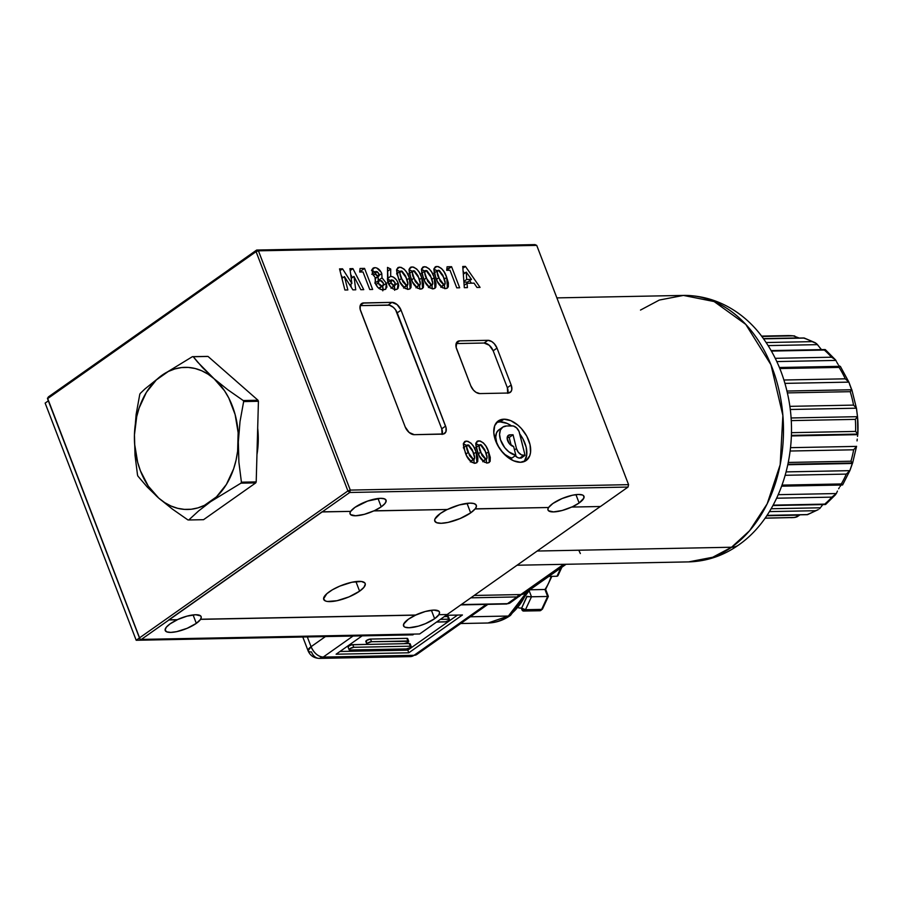<?xml version="1.0" encoding="UTF-8"?>
<svg xmlns="http://www.w3.org/2000/svg" width="903" height="903" viewBox="0 0 903 903"><rect width="100%" height="100%" fill="white"/><g stroke="black" fill="none" stroke-linecap="round" stroke-linejoin="round"><path stroke-width="1.35" d="M447.391 509.382L440.382 513.457L434.953 519.033L434.659 520.534L436.454 522.634L441.161 523.288L448.046 522.408L460.135 518.536L470.666 512.87L475.147 508.84L548.618 507.509A19.245 5.824 -21 0 1 552.884 503.49A19.245 5.824 -21 0 1 571.734 495.386A19.245 5.824 -21 0 1 583.981 496.334A19.245 5.824 -21 0 1 579.139 502.971A19.245 5.824 -21 0 1 571.915 507.057L600.461 506.504L628.036 487.056L349.743 492.485L628.036 487.056L628.578 484.663L350.285 490.092L349.743 492.485L350.285 490.092L347.915 490.927L350.285 490.092L258.427 250.82L256.068 251.644L258.427 250.82L256.678 250.041L256.068 251.644L347.915 490.927L349.743 492.485L322.157 511.933L350.703 511.38L354.969 507.351A19.245 5.824 -21 0 1 373.819 499.257A19.245 5.824 -21 0 1 386.066 500.194A19.245 5.824 -21 0 1 381.224 506.843L378.018 498.501L381.224 506.843L374 510.917L447.425 509.484A22.214 6.716 -21 0 1 476.299 505.308A22.214 6.716 -21 0 1 475.192 508.942L475.147 508.84A22.214 6.716 -21 0 1 470.666 512.87L467.02 503.355L470.666 512.87A22.214 6.716 -21 0 1 448.926 522.216A22.214 6.716 -21 0 1 434.783 521.121A22.214 6.716 -21 0 1 440.382 513.457A22.214 6.716 -21 0 1 447.166 509.495M359.597 591.183L355.906 581.566L359.597 591.183A22.214 6.716 -21 0 1 337.846 600.529A22.214 6.716 -21 0 1 323.714 599.445A22.214 6.716 -21 0 1 329.302 591.781A22.214 6.716 -21 0 1 351.041 582.435A22.214 6.716 -21 0 1 365.184 583.519A22.214 6.716 -21 0 1 359.597 591.183L363.932 587.334L365.309 584.117L364.801 582.898L361.493 581.487L351.922 582.243L339.833 586.103L332.394 589.794L326.784 593.745L323.579 598.858L325.385 600.958L327.405 601.477L336.977 600.721L349.066 596.86L359.597 591.183M350.669 511.267L349.969 513.175L350.601 514.631L355.601 515.771L364.225 514.36L373.955 510.816L447.425 509.484L459.288 504.958L469.932 503.14L473.657 503.479L475.881 504.63L476.4 506.504L475.192 508.942L548.618 507.509L552.884 503.49L562.016 498.569L572.491 495.216L578.462 494.46L582.537 495.025L583.654 495.792L583.846 498.14L579.139 502.971L575.945 494.641L579.139 502.971L571.915 507.057L600.461 506.504L628.036 487.056L628.578 484.663L350.285 490.092L258.427 250.82L536.721 245.379L534.971 244.611L256.678 250.041L534.971 244.611M536.721 245.379L628.578 484.663L536.721 245.379L258.427 250.82L256.678 250.041L229.091 269.489L256.678 250.041L256.068 251.644L47.701 398.573L139.559 637.845L347.915 490.927L256.068 251.644L47.701 398.573L139.886 639.031L141.376 639.403L139.886 639.031L139.559 637.845L347.915 490.927L349.743 492.485L141.376 639.403L419.669 633.974L447.245 614.525L438.903 614.695L434.636 618.713L425.505 623.634L418.45 626.129L409.059 627.743L404.984 627.179L403.867 626.411L403.675 624.063L408.382 619.221L415.606 615.146L200.59 619.345L196.323 623.363L187.203 628.285L176.728 631.637L170.757 632.405L166.671 631.829L165.114 630.012L166.31 627.224L170.069 623.883A19.245 5.824 -21 0 1 177.304 619.797L177.259 619.695A19.245 5.824 -21 0 1 201.132 616.614A19.245 5.824 -21 0 1 200.556 619.244L200.59 619.345A19.245 5.824 -21 0 1 196.323 623.363L193.084 614.92L196.323 623.363A19.245 5.824 -21 0 1 177.485 631.468A19.245 5.824 -21 0 1 165.226 630.52A19.245 5.824 -21 0 1 170.069 623.883L177.304 619.797L168.951 619.966L141.376 639.403L419.669 633.974L447.245 614.525L438.903 614.695A19.245 5.824 -21 0 1 434.636 618.713L431.397 610.27L434.636 618.713A19.245 5.824 -21 0 1 415.786 626.817A19.245 5.824 -21 0 1 403.539 625.869A19.245 5.824 -21 0 1 408.382 619.221A19.245 5.824 -21 0 1 415.606 615.146L415.572 615.045A19.245 5.824 -21 0 1 439.434 611.963A19.245 5.824 -21 0 1 438.858 614.582L439.558 612.674L438.926 611.229L433.914 610.089L425.302 611.489L415.606 615.146L200.59 619.345L415.572 615.045L200.556 619.244L201.256 617.336L200.613 615.88L195.612 614.74L186.989 616.151L177.259 619.695L168.827 619.853L322.044 511.832L350.703 511.38A19.245 5.824 -21 0 1 354.969 507.351L367.611 501.075L380.547 498.321L384.622 498.885L386.179 500.714L384.983 503.502L381.224 506.843A19.245 5.824 -21 0 1 374 510.917L373.955 510.816A19.245 5.824 -21 0 1 350.082 513.886A19.245 5.824 -21 0 1 350.601 511.38M497.056 422.367L500.115 421.893A24.212 14.809 54.8 0 1 511.504 425.877L507.068 423.405L500.115 421.893L503.953 419.195A24.212 14.809 -125.2 0 1 526.799 436.228A24.212 14.809 -125.2 0 1 526.167 460.53A24.212 14.809 -125.2 0 1 520.489 462.28A24.212 14.809 -125.2 0 1 497.632 445.247A24.212 14.809 -125.2 0 1 498.264 420.945A24.212 14.809 -125.2 0 1 503.953 419.195L500.115 421.893A24.212 14.809 54.8 0 0 496.526 422.548M487.146 457.742L483.071 461.241L485.927 459.221L480.61 452.222L478.33 453.837L480.61 452.222C478.725 448.554 478.635 446.014 480.328 444.626L485.69 451.884L487.044 456.342L486.819 458.803L485.487 459.175L482.021 455.473L479.008 446.398L479.549 444.874L481.243 444.852L484.776 449.66L487.146 457.742M482.755 461.726L485.927 459.221M475.746 447.561L480.328 444.626M486.57 463.07L486.265 459.175M479.628 445.653L475.712 443.587M488.591 451.827C486.74 445.687 483.477 442.03 478.804 440.845L476.005 442.82L478.804 440.845L477.044 441.353L475.791 443.791L477.698 452.234C479.538 458.318 482.766 461.907 487.394 463.002L489.313 462.46L488.591 451.827L486.265 453.464L488.591 451.827L486.006 446.263L483.455 442.955L480.306 441.036L477.653 441.036L475.791 443.791L476.265 447.899L479.279 455.925L484.335 462.167L488.083 462.946L490.148 461.354L490.284 457.392L488.591 451.827M475.825 443.599L479.109 445.19M486.277 459.243L486.582 462.968M466.659 279.467L466.264 272.096L463.318 274.173L466.264 272.096L471.501 279.377L467.664 282.075L471.501 279.377L466.659 279.467L466.264 272.096L471.501 279.377L466.659 279.467L463.86 281.443L466.659 279.467M463.905 282.142L467.664 282.075L463.905 282.142M471.422 283.192L469.662 280.664L471.422 283.192M464.537 273.316L463.104 271.261L464.537 273.316M465.44 266.419L462.754 266.475L464.323 287.685L467.415 287.617L467.009 283.271L474.052 283.136L476.965 287.436L480.057 287.38L465.44 266.419L462.878 268.225L465.44 266.419L462.754 266.475L464.323 287.685L467.415 287.617L467.009 283.271L464.142 285.292L467.009 283.271L474.052 283.136L476.965 287.436L480.057 287.38L465.44 266.419M445.258 283.328L441.183 286.827L444.039 284.806L438.723 277.808L436.442 279.422L438.723 277.808C436.838 274.14 436.747 271.611 438.44 270.211L443.813 277.469L445.156 281.939L444.931 284.4L443.61 284.761L440.133 281.059L437.12 271.984L437.662 270.46L439.355 270.437L442.888 275.257L445.258 283.328M440.867 287.323L444.039 284.806M433.858 273.146L438.44 270.211M444.682 288.667L444.378 284.761M437.741 271.239L433.824 269.173M446.703 277.413C444.852 271.272 441.59 267.615 436.917 266.43L434.117 268.405L436.917 266.43L435.156 266.938L433.903 269.376L435.81 277.831C437.65 283.903 440.878 287.493 445.506 288.599L447.425 288.046L446.703 277.413L444.378 279.05L446.703 277.413L444.118 271.848L441.567 268.541L438.418 266.622L435.765 266.622L433.903 269.376L434.377 273.485L437.402 281.522L442.447 287.752L446.206 288.531L448.26 286.94L448.396 282.978L446.703 277.413M433.937 269.184L437.221 270.776M444.389 284.84L444.694 288.554M420.403 283.813L416.328 287.312L419.184 285.292L413.867 278.293L411.587 279.907L413.867 278.293C411.982 274.625 411.892 272.096 413.585 270.697L418.947 277.955L420.301 282.425L420.076 284.885L418.744 285.246L415.278 281.544L412.265 272.469L412.806 270.945L414.5 270.923L418.033 275.742L420.403 283.813M416.012 287.809L419.184 285.292M409.003 273.632L413.585 270.697M419.827 289.152L419.523 285.246M412.885 271.724L408.969 269.658M421.848 277.898C419.997 271.758 416.734 268.101 412.061 266.916L409.262 268.891L412.061 266.916L410.301 267.423L409.048 269.862L410.944 278.316C412.795 284.389 416.023 287.978 420.651 289.084L422.57 288.531L421.848 277.898L419.523 279.535L421.848 277.898L419.263 272.334L416.712 269.026L413.563 267.107L410.91 267.107L409.048 269.862L409.522 273.97L412.536 282.007L417.592 288.238L421.34 289.016L423.405 287.425L423.541 283.463L421.848 277.898M409.082 269.67L412.366 271.261M419.534 285.325L419.839 289.039M394.171 285.788L390.976 282.831L388.764 284.4L390.976 282.831L391.879 279.84L395.119 282.752L395.345 284.84L394.171 285.788L392.32 284.874L390.796 282.278L391.146 280.088L393.29 280.314L395.119 282.752L394.171 285.788L391.428 287.718L394.859 285.574L391.033 288.283M387.387 282.729L391.879 279.84M394.622 290.258L394.272 285.608M390.581 280.506L387.342 279.038M390.717 269.049L387.5 267.401L388.155 283.068C389.972 287.064 392.489 289.231 395.683 289.57L397.388 289.062L398.11 282.91C396.361 278.892 393.877 276.69 390.672 276.318L390.717 269.049L387.466 271.329L390.717 269.049L387.5 267.401L387.624 281.183L390.401 286.691L392.907 288.791L396.157 289.524L398.031 288.407L398.708 285.416L398.11 282.91L395.345 284.851L398.11 282.91L396.394 279.806L393.336 277.063L390.672 276.318L387.443 278.598L390.672 276.318L390.717 269.049M387.443 279.05L390.559 280.494M394.385 285.912L394.825 289.502M364.564 268.394L360.083 268.473L359.699 272.029L363.017 271.961L369.756 289.524L372.657 289.468L364.564 268.394L360.737 271.092L364.564 268.394L360.083 268.473L359.699 272.029L363.017 271.961L369.756 289.524L372.657 289.468L364.564 268.394M359.8 271.114L361.087 271.995M351.211 287.199L350.815 284.208L351.211 287.199M352.328 277.593L350.703 274.433L352.328 277.593M342.734 277.819L341.199 275.404L342.734 277.819M342.553 268.823L339.539 268.88L344.901 290.01L347.847 289.953L344.449 276.611L352.904 289.863L355.737 289.807L353.987 276.42L360.816 289.705L363.751 289.649L352.926 268.62L349.946 268.676L351.877 283.452L342.553 268.823L339.979 270.629L342.553 268.823L339.539 268.88L344.901 290.01L347.847 289.953L344.449 276.611L341.955 278.372L344.449 276.611L352.904 289.863L355.737 289.807L353.987 276.42L351.222 278.372L353.987 276.42L360.816 289.705L363.751 289.649L352.926 268.62L350.195 270.55L352.926 268.62L349.946 268.676L351.877 283.452L349.766 284.942L351.877 283.452L342.553 268.823M378.143 276.295L375.434 273.857L373.278 275.37L375.434 273.857L376.224 271.431L378.944 273.756L379.012 275.855L377.375 276.126L375.908 274.783L375.603 271.611L377.398 271.769L378.944 273.756L378.143 276.295L375.253 278.338L378.775 276.115L374.937 278.813M371.788 274.309L376.224 271.431M381.89 286.025L378.131 283.068L375.885 284.659L378.131 283.068L379.644 280.077L383.346 283.057L383.403 285.269L381.642 286.025L379.271 284.829L377.905 282.142L378.763 280.28L381.721 280.867L383.346 283.057L383.007 285.72L378.729 288.249L381.89 286.025M374.779 283.068L379.644 280.077M379.046 288.497L383.007 285.72M378.549 280.788L377.939 276.228L378.278 280.596M371.867 270.403L375.038 272.017L371.483 270.358M382.782 290.822L383.12 288.576M382.94 287.323L382.511 285.958M386.349 283.26L382.037 277.853L378.21 280.551L382.037 277.853L381.777 273.519C380.095 269.805 377.793 267.852 374.847 267.649L373.018 268.168L372.431 273.643L375.445 277.977L375.366 283.474C377.341 287.786 380.005 289.897 383.369 289.807L385.762 289.174L386.349 283.26L383.335 285.371L386.349 283.26L382.037 277.853L381.777 273.519L379.192 275.336L381.777 273.519L381.235 272.345L376.777 267.999L374.847 267.649L372.002 269.647L373.966 267.751L372.115 269.32L372.431 273.643L375.445 277.977L375.095 282.673L377.747 287.335L381.168 289.558L385.288 289.434L386.902 287.098L386.349 283.26M382.545 286.048L383.064 289.807M407.964 284.05L403.901 287.549L406.756 285.54L401.44 278.542L399.16 280.144L401.44 278.542C399.555 274.873 399.465 272.334 401.158 270.945L406.519 278.203L407.874 282.662L407.637 285.122L406.316 285.495L402.851 281.792L399.882 273.327L400.379 271.193L402.072 271.171L405.605 275.979L407.964 284.05M403.585 288.046L406.756 285.54M396.575 273.869L401.158 270.945M407.4 289.389L407.095 285.495M400.458 271.972L396.541 269.895M409.42 278.147C407.569 272.006 404.307 268.349 399.634 267.164L396.835 269.128L399.634 267.164L397.873 267.66L396.62 270.11L398.516 278.553C400.368 284.637 403.596 288.226 408.224 289.321L410.143 288.779L409.42 278.147L407.095 279.783L409.42 278.147L406.835 272.571L404.284 269.263L401.135 267.356L398.483 267.356L396.62 270.11L397.094 274.219L400.108 282.244L405.165 288.486L408.912 289.265L410.978 287.673L411.113 283.7L409.42 278.147M396.643 269.918L399.939 271.51M407.106 285.562L407.411 289.276M432.83 283.565L428.756 287.064L431.611 285.055L426.295 278.056L424.015 279.659L426.295 278.056C424.41 274.388 424.32 271.848 426.013 270.46L431.374 277.718L432.729 282.176L432.503 284.637L431.171 285.009L427.706 281.307L424.737 272.841L425.234 270.708L426.927 270.686L430.46 275.494L432.83 283.565M428.44 287.56L431.611 285.055M421.43 273.383L426.013 270.46M432.255 288.904L431.95 285.009M425.313 271.487L421.396 269.41M434.275 277.661C432.424 271.521 429.162 267.864 424.489 266.678L421.69 268.642L424.489 266.678L422.728 267.175L421.475 269.625L423.383 278.068C425.223 284.152 428.451 287.741 433.079 288.836L434.998 288.294L434.275 277.661L431.95 279.298L434.275 277.661L431.69 272.085L429.139 268.778L425.99 266.87L423.338 266.87L421.475 269.625L421.949 273.733L424.963 281.759L430.02 288.001L433.767 288.779L435.833 287.188L435.968 283.215L434.275 277.661M421.509 269.433L424.794 271.024M431.961 285.077L432.266 288.791M446.793 269.41L451.568 266.69L447.087 266.78L446.703 270.324L450.01 270.257L456.76 287.831L459.661 287.775L451.568 266.69L447.73 269.387L448.08 270.302M442.109 434.433L441.736 428.812L395.604 309.842L393.302 307.302L389.374 305.203L360.195 305.62L388.132 305.067L391.958 302.37L388.132 305.067A8.883 5.429 54.8 0 1 397.218 312.856L401.056 310.158L397.218 312.856L441.736 428.812L445.563 426.103L441.736 428.812A8.883 5.429 54.8 0 1 442.199 434.14M414.263 434.682A8.883 5.429 -125.2 0 1 405.176 426.893L360.658 310.948A8.883 5.429 -125.2 0 1 361.606 303.566A8.883 5.429 -125.2 0 1 363.683 302.923L360.297 305.316L363.683 302.923L391.958 302.37A8.883 5.429 -125.2 0 1 401.056 310.158L445.563 426.103A8.883 5.429 -125.2 0 1 444.626 433.485A8.883 5.429 -125.2 0 1 442.538 434.129L414.263 434.682L443.666 433.959L445.935 431.736L446.037 427.65L401.056 310.158L397.128 304.604L391.958 302.37L362.566 303.092L360.286 305.327L360.184 309.402L405.176 426.893L409.093 432.447L414.263 434.682M507.813 393.031A8.883 5.429 54.8 0 0 507.339 387.703L511.166 385.005L507.339 387.703L493.173 350.804L497.011 348.106L493.173 350.804A8.883 5.429 54.8 0 0 484.087 343.027L487.913 340.318A8.883 5.429 -125.2 0 1 497.011 348.106L511.166 385.005A8.883 5.429 -125.2 0 1 510.229 392.376A8.883 5.429 -125.2 0 1 508.152 393.031L479.877 393.584A8.883 5.429 -125.2 0 1 470.779 385.795L456.613 348.897A8.883 5.429 -125.2 0 1 457.561 341.515A8.883 5.429 -125.2 0 1 459.638 340.871L487.913 340.318L484.087 343.027L456.15 343.569L484.087 343.027L489.257 345.251L493.173 350.804L507.339 387.703L507.712 393.324M459.638 340.871L456.252 343.264L459.638 340.871L456.783 342.271L456.139 347.35L470.779 385.795L473.488 390.164L475.994 392.308L479.877 393.584L508.152 393.031L510.996 391.631L511.832 389.419L511.166 385.005L497.011 348.106L494.302 343.738L491.796 341.594L487.913 340.318L459.638 340.871M474.707 457.979L470.644 461.478L473.499 459.469L468.183 452.471L465.903 454.074L468.183 452.471C466.298 448.791 466.208 446.263 467.901 444.874L473.262 452.121L474.617 456.591L474.38 459.051L473.059 459.424L469.594 455.71L466.58 446.635L467.122 445.123L468.815 445.089L472.348 449.908L474.707 457.979M470.328 461.975L473.499 459.469M463.318 447.798L467.901 444.874M474.143 463.318L473.838 459.413M467.201 445.89L463.284 443.824M476.163 452.064C474.312 445.935 471.05 442.267 466.377 441.082L463.578 443.057L466.377 441.082L464.616 441.59L463.363 444.039L465.259 452.482C467.111 458.566 470.339 462.155 474.967 463.25L476.886 462.697L476.163 452.064L473.838 453.712L476.163 452.064L473.578 446.5L471.027 443.192L467.878 441.285L465.226 441.274L463.363 444.039L463.837 448.136L466.851 456.173L471.908 462.404L475.655 463.183L477.721 461.591L477.856 457.629L476.163 452.064M463.386 443.847L466.682 445.427M473.849 459.492L474.154 463.205M501.278 450.834A16.581 10.136 54.8 0 0 512.001 458.013L515.839 455.304A16.581 10.136 -125.2 0 1 501.594 442.56A16.581 10.136 -125.2 0 1 502.666 427.187A16.581 10.136 -125.2 0 1 506.549 425.979L512.34 425.866A6.637 4.052 -125.2 0 1 519.462 432.706L525.072 455.349L521.245 458.058L525.072 455.349L523.582 455.383L519.744 458.081L521.245 458.058L519.744 458.081L523.582 455.383A6.637 4.052 -125.2 0 1 516.46 448.543L514.496 449.931L516.46 448.543L513.051 434.772L509.213 437.47L511.188 445.416L509.213 437.47L513.051 434.772L509.958 434.828L507.418 436.623L509.958 434.828L508.468 435.269L507.159 438.203L509.213 443.486L513.66 446.567A6.637 4.052 -125.2 0 1 507.971 441.465A6.637 4.052 -125.2 0 1 508.4 435.314A6.637 4.052 -125.2 0 1 509.958 434.828L513.051 434.772L516.46 448.543L518.345 452.279L521.449 454.864L525.072 455.349L519.033 431.42L516.618 427.909L513.378 425.99L506.549 425.979L502.836 427.063L500.397 430.009L499.573 434.411L500.454 439.671L504.687 447.606L508.886 451.872L515.839 455.304L512.001 458.013L509.71 457.324L505.059 454.57L500.86 450.304M502.666 427.187L498.828 429.884A16.581 10.136 54.8 0 0 499.032 447.651M515.195 455.767A6.637 4.052 54.8 0 0 519.744 458.081L517.622 457.573L514.518 454.988M507.204 437.515L509.213 437.47L507.204 437.515M513.66 446.567L515.839 455.304L513.66 446.567M524.44 461.173L526.709 455.135L526.201 447.324L522.972 438.914L519.756 433.903A24.212 14.809 54.8 0 1 524.079 461.625M499.111 447.775L496.627 442.368L495.736 437.108L496.571 432.706L499.009 429.76M75.852 377.623L229.057 269.602L48.31 396.97L47.701 398.573L48.31 396.97L75.999 377.522M548.584 507.407L547.884 509.315L548.516 510.759L553.528 511.899L562.14 510.5L571.87 506.955A19.245 5.824 -21 0 1 547.997 510.026A19.245 5.824 -21 0 1 548.516 507.509M600.337 506.504L447.29 614.424L600.337 506.504M503.953 419.195L498.253 420.956L494.697 425.731L493.794 432.785L495.702 441.059L497.632 445.258L503.084 452.979L506.391 456.196L513.536 460.767L520.489 462.28L526.178 460.519L529.745 455.744L530.546 452.437L530.027 444.626L526.799 436.217L521.358 428.496L518.051 425.268L510.895 420.708L503.953 419.195M446.703 270.324L450.01 270.257L456.76 287.831L459.661 287.775L451.568 266.69L447.087 266.78M47.43 398.178L47.769 399.352L47.43 398.178M139.886 639.031L47.769 399.352L139.886 639.031M731.543 547.241L537.183 551.033L731.543 547.241L712.715 557.253L688.628 561.892A133.26 97.445 -91.1 0 0 731.543 547.241A29.618 18.105 54.8 0 0 738.722 544.927A29.618 18.105 -125.2 0 1 731.543 547.241A133.26 97.445 -91.1 0 0 780.305 396.473A133.26 97.445 -91.1 0 0 683.424 295.416L714.104 301.546L745.765 324.391L770.97 364.789L782.878 415.482L780.181 464.684L767.166 503.84L749.592 530.727L731.543 547.241M524.959 593.26L520.783 594.558L563.641 564.33L520.783 594.558A17.767 10.859 54.8 0 0 524.948 593.26L566.057 564.285M579.116 550.932L580.347 553.55M520.783 594.558L474.177 595.461L520.783 594.558M640.498 310.068L659.325 300.056L683.424 295.416C719.24 295.179 747.526 315.824 763.532 338.806C775.101 354.958 783.138 373.402 787.642 394.148C800.408 450.766 780.914 515.827 738.496 545.085C723.303 555.774 706.688 561.373 688.628 561.892L517.035 565.233M793.229 335.848A91.056 66.585 -91.1 0 0 787.258 335.6A91.056 66.585 88.9 0 1 793.229 335.848L798.907 337.914L793.229 335.848L761.793 336.458L793.229 335.848M803.681 338.072A91.056 66.585 88.9 0 1 812.136 341.639L766.139 342.542L812.136 341.639A91.056 66.585 -91.1 0 0 803.681 338.072L763.566 338.851L804.121 337.993M824.349 350.048A91.056 66.585 88.9 0 1 831.494 357.216L775.259 358.322L831.494 357.216A91.056 66.585 -91.1 0 0 824.349 350.048L771.422 351.075L825.015 349.551L825.737 350.567M839.959 366.46L839.079 367.408A91.056 66.585 88.9 0 1 845.276 378.82L848.899 382.127L784.921 383.38L848.899 382.127L845.276 378.82L783.917 380.016L845.276 378.82A91.056 66.585 -91.1 0 0 839.079 367.408L779.831 368.559L839.079 367.408L840.23 366.313L779.402 367.498M851.676 389.927L850.208 391.676A91.056 66.585 88.9 0 1 853.549 405.108L856.416 408.19L790.215 409.488L856.416 408.19L853.549 405.108L789.809 406.35L853.549 405.108A91.056 66.585 -91.1 0 0 850.208 391.676L787.371 392.895L850.208 391.676L851.8 389.735L786.942 391.044L851.845 389.78L856.495 408.483M855.355 419.364L791.186 420.617L855.355 419.364L857.489 416.678L791.028 417.976L857.489 416.678L855.355 419.364A91.056 66.585 88.9 0 1 855.581 431.42A91.056 66.585 -91.1 0 0 855.355 419.364M791.423 432.672L855.581 431.42L791.423 432.672M853.651 449.796L790.136 451.026L853.651 449.796L856.552 446.387L790.52 447.674L856.552 446.387L853.651 449.796A91.056 66.585 88.9 0 1 850.953 461.219A91.056 66.585 -91.1 0 0 853.651 449.796M788.296 462.449L850.953 461.219L788.296 462.449M846.303 474.098L785.226 475.294L846.303 474.098L849.858 470.655L786.141 471.897L849.858 470.655L846.303 474.098A91.056 66.585 88.9 0 1 841.303 483.952A91.056 66.585 -91.1 0 0 846.303 474.098M782.077 485.114L841.303 483.952L782.077 485.114M831.832 497.135L776.67 498.208L831.832 497.135A91.056 66.585 88.9 0 1 824.71 504.122A91.056 66.585 -91.1 0 0 831.832 497.135L836.359 493.546L778.273 494.675L836.359 493.546L833.017 496.594M773.16 505.138L824.71 504.122L773.16 505.138M837.442 491.063L836.359 493.546L837.442 491.063M839.338 487.597L838.65 488.771L839.338 487.597M840.749 485.532L840.061 486.491L840.749 485.532M850.073 469.978L852.297 463.476L787.834 464.74L852.59 463.013L787.935 464.255L852.601 462.979L849.858 470.655M857.229 439.118L857.049 440.901L857.229 439.118M857.523 436.431L857.703 434.998L857.523 436.431M855.581 431.42L857.85 434.083L791.355 435.381L857.748 434.648L791.333 435.946L857.748 434.648L857.534 433.508M856.416 408.19L857.489 416.678M848.899 382.127L851.687 389.588M849.136 382.793L850.118 385.863M839.384 366.121L838.752 365.343L839.384 366.121M838.052 364.338L837.386 363.243L838.052 364.338M836.788 362.171L837.386 363.243L836.788 362.171M821.064 349.269L817.497 344.641L768.137 345.601L817.497 344.641L815.195 342.7L812.136 341.639L816.493 343.569L821.764 349.958M856.891 434.106A70.716 51.708 -91.1 0 0 856.981 432.797L856.891 434.106M766.839 515.613L786.637 515.229L766.839 515.613M841.303 483.952L842.702 484.527M824.541 349.856L825.489 349.833L824.541 349.856M795.001 517.408L799.595 515.116L766.749 515.76L799.595 515.116L796.909 516.877L793.658 517.543A91.056 66.585 88.9 0 1 790.814 517.69A91.056 66.585 -91.1 0 0 793.658 517.543L765.134 518.108L794.493 517.475M819.439 508.795L820.421 507.791L771.128 508.75L820.421 507.791L819.439 508.795M816.865 510.274L815.375 510.714L816.865 510.274M807.068 514.597L766.997 515.376L807.068 514.597A91.056 66.585 -91.1 0 0 815.375 510.714L769.412 511.606L815.375 510.714A91.056 66.585 88.9 0 1 807.068 514.597L807.801 514.484M825.128 504.438L825.737 504.359M851.619 461.918L850.953 461.219L851.619 461.918M784.414 335.735A91.056 66.585 88.9 0 1 787.258 335.6L761.511 336.097M794.019 335.893L794.787 336.006M763.385 338.602L798.907 337.914L763.385 338.602M815.195 342.7L804.155 337.993M835.128 359.45L831.494 357.216L834.09 358.57L836.302 361.177L835.128 359.45L835.896 360.421L776.806 361.572L835.896 360.421M850.603 387.161L851.822 389.78M856.518 408.687L857.489 416.385M857.85 434.083A88.46 64.689 -91.1 0 0 857.511 416.588M825.647 504.45L835.625 494.618M820.985 506.978L822.498 505.003L820.985 506.978M823.378 504.077L822.498 505.003L823.378 504.077M807.542 514.654L818.231 509.631M412.874 634.865L413.98 634.087L412.874 634.865L136.195 640.272L45.15 403.099L48.344 400.842L45.15 403.099L136.195 640.272L139.378 638.015L136.195 640.272L412.874 634.865M236.112 381.043A69.587 50.884 -91.1 0 0 234.475 379.553L234.475 379.553A69.587 50.884 -91.1 0 0 232.805 378.143M256.949 454.66A69.587 50.884 -91.1 0 0 257.682 428.169M203.547 519.688L188.761 519.981L203.547 519.688L255.752 482.879L240.966 483.161L255.752 482.879A81.733 59.767 -91.1 0 0 256.204 481.897L241.417 482.191A81.733 59.767 88.9 0 1 240.966 483.161L210.659 501.65L240.966 483.161A81.733 59.767 -91.1 0 0 241.417 482.191L238.9 462.291L238.324 441.962L238.9 462.291L241.417 482.191L256.204 481.897L258.427 401.282L243.641 401.575L258.427 401.282A81.733 59.767 -91.1 0 0 258.021 400.255L243.234 400.537A81.733 59.767 88.9 0 1 243.641 401.575L240.017 421.566L238.324 441.962A71.077 51.968 88.9 0 1 210.659 501.65L198.615 510.929L188.761 519.981A81.733 59.767 88.9 0 1 187.903 519.914L172.428 509.111L158.714 498.095L172.428 509.111L187.903 519.914A81.733 59.767 -91.1 0 0 188.761 519.981L198.615 510.929L210.659 501.65A71.077 51.968 88.9 0 1 158.714 498.095L147.178 486.965L137.922 476.118A81.733 59.767 88.9 0 1 137.527 475.08L135.01 455.214L134.445 434.851L135.01 455.214L137.527 475.08A81.733 59.767 -91.1 0 0 137.922 476.118L147.178 486.965L158.714 498.095A71.077 51.968 88.9 0 1 134.445 434.851L136.127 414.477L139.751 394.464A81.733 59.767 88.9 0 1 140.202 393.482L144.886 388.99L140.202 393.482A81.733 59.767 -91.1 0 0 139.751 394.464L136.127 414.477L134.445 434.851A71.077 51.968 88.9 0 1 162.111 375.163L144.886 388.99L162.111 375.163L192.407 356.674L207.193 356.392L192.407 356.674A81.733 59.767 88.9 0 1 193.253 356.73L202.509 367.589L214.056 378.718A71.077 51.968 88.9 0 1 238.324 441.962L240.017 421.566L243.641 401.575A81.733 59.767 -91.1 0 0 243.234 400.537L227.759 389.724L214.056 378.718L227.759 389.724L243.234 400.537L258.021 400.255L208.04 356.448L193.253 356.73L208.04 356.448A81.733 59.767 -91.1 0 0 207.193 356.392M197.633 362.114L193.253 356.73A81.733 59.767 -91.1 0 0 192.407 356.674L162.111 375.163A71.077 51.968 88.9 0 1 214.056 378.718L197.633 362.114M214.056 378.718L208.074 374.192L201.719 370.772L195.104 368.503L188.343 367.431L181.548 367.577L174.832 368.932L168.319 371.472L156.321 379.937L146.365 392.376L139.141 407.964L136.714 416.599L134.445 434.851L134.626 444.152L137.651 462.28L140.416 470.813L148.273 486.085L158.714 498.095L164.696 502.621L171.051 506.041L177.665 508.31L184.426 509.382L191.222 509.247L197.938 507.881L204.45 505.341L216.449 496.887L226.405 484.437L233.629 468.849L236.055 460.214L237.624 451.195L238.144 432.672L235.119 414.533L228.786 398.02L224.497 390.728L214.056 378.718M508.389 616.038L487.981 623.002A63.368 46.346 -91.1 0 0 508.389 616.038L470.282 616.783L508.389 616.038A63.368 46.346 -91.1 0 0 526.946 591.849L508.389 616.038A8.883 5.429 54.8 0 0 510.545 615.338A8.883 5.429 -125.2 0 1 508.389 616.038M523.853 611.049L539.734 610.733A2.957 2.167 -91.1 0 0 539.87 610.744A2.957 2.167 -91.1 0 0 540.829 610.417L524.666 610.733A2.957 2.167 88.9 0 1 523.717 611.049A2.957 2.167 88.9 0 1 523.582 611.049L525.49 609.706L531.483 596.781L529.339 591.183L531.483 596.781L530.524 596.781L531.483 596.781L525.49 609.706L521.641 608.137A2.957 1.117 24.9 0 0 525.49 609.706A2.957 2.167 88.9 0 1 524.666 610.733L540.829 610.417A2.957 2.167 -91.1 0 0 541.653 609.39A2.957 1.117 24.9 0 0 542.5 609.028L540.829 610.417M523.334 611.038L523.582 611.049A2.957 2.02 -86.1 0 1 523.458 611.049A2.957 2.02 -86.1 0 1 521.641 608.137L526.844 596.352L530.524 596.781L526.968 596.646L521.641 608.137L523.582 611.049L524.666 610.733M521.641 608.137L518.796 607.933L521.641 608.137M557.693 576.001L560.853 567.942L557.004 576.249L558.099 575.324M544.961 589.49L545.593 589.287L544.961 589.49L547.636 596.465L548.335 596.386L547.636 596.465L541.653 609.39L525.49 609.706L541.653 609.39L547.636 596.465L531.483 596.781L547.636 596.465L544.961 589.49A44.416 32.485 -91.1 0 0 551.135 576.362A44.416 32.485 88.9 0 1 544.961 589.49L529.914 589.783L544.961 589.49M557.004 576.249L548.866 576.407L557.004 576.249M371.528 641.706L367.589 643.094L366.821 644.031L367.69 644.403L404.047 643.692L407.095 642.823L408.743 641.356L371.528 641.706L370.512 639.064A2.957 0.892 159 0 0 367.352 639.99A2.957 0.892 159 0 0 365.828 641.48L366.844 644.11A2.957 0.892 -21 0 1 368.368 642.631A2.957 0.892 -21 0 1 371.528 641.706L370.512 639.064L406.858 638.353L407.874 640.995L371.528 641.706M408.72 641.277L407.716 638.647A2.957 0.892 159 0 0 406.858 638.353L407.874 640.995A2.957 0.892 -21 0 1 408.72 641.277A2.957 0.892 -21 0 1 407.208 642.767A2.957 0.892 -21 0 1 404.047 643.692L367.69 644.403A2.957 0.892 -21 0 1 366.844 644.11M409.985 644.358L409.296 643.557L404.51 643.658L409.296 643.557L410.312 646.198L353.762 647.304A2.957 0.892 -21 0 0 350.601 648.23A2.957 0.892 -21 0 0 349.089 649.708A2.957 0.892 -21 0 0 349.935 650.002L406.485 648.896L410.413 647.507L411.181 646.559L410.312 646.198L353.762 647.304L349.833 648.693L349.066 649.629L349.935 650.002L406.485 648.896A2.957 0.892 -21 0 0 409.646 647.97A2.957 0.892 -21 0 0 411.158 646.48L410.154 643.85A2.957 0.892 159 0 0 409.296 643.557L410.312 646.198A2.957 0.892 -21 0 1 411.158 646.48M348.298 647.282L348.818 646.051L351.831 644.787L367.307 644.381L352.757 644.663L353.762 647.304L352.757 644.663A2.957 0.892 159 0 0 349.596 645.589A2.957 0.892 159 0 0 348.073 647.079L349.089 649.708M430.076 626.614L431.544 625.587A2.957 0.892 -21 0 1 430.178 626.569M436.578 622.054L445.698 621.772L448.723 620.496L449.242 619.277L440.416 619.345L448.61 619.187A2.957 0.892 -21 0 1 449.468 619.481A2.957 0.892 -21 0 1 447.944 620.959A2.957 0.892 -21 0 1 444.784 621.885L436.578 622.054M448.283 617.347L448.61 619.187L447.606 616.557L444.287 616.614L447.606 616.557A2.957 0.892 159 0 1 448.452 616.839L449.468 619.481M336.108 654.212L408.811 652.79L407.806 650.149L457.55 615.078L407.806 650.149L339.979 651.481L407.806 650.149L408.811 652.79L462.438 614.977L408.811 652.79L336.108 654.212L362.137 635.859M407.546 639.155L406.858 638.353L370.512 639.064L366.573 640.453L365.817 641.401L366.686 641.762M446.161 615.293L462.438 614.977L446.161 615.293M510.297 602.752A11.841 7.247 -125.2 0 1 507.43 603.678L461.241 604.581L507.43 603.678L517.001 596.928L470.813 597.831L517.001 596.928A11.841 8.658 -91.1 0 0 519.293 594.58L517.001 596.928L519.789 596.07A11.841 7.247 -125.2 0 1 517.001 596.928L507.43 603.678A11.841 7.247 54.8 0 0 510.206 602.82L521.595 594.501M507.43 603.678A2.957 2.167 88.9 0 1 506.448 604.005A2.957 2.167 -91.1 0 0 507.43 603.678M308.092 650.792C310.147 655.612 313.905 658.14 319.38 658.389L323.195 657.091C318.048 656.56 314.007 653.095 311.072 646.706L308.092 650.792A11.841 3.578 -21 0 1 311.072 646.706A11.841 7.247 54.8 0 0 323.195 657.091L353.05 636.028L323.195 657.091L414.071 655.307L486.277 604.4L414.071 655.307L323.195 657.091A11.841 8.658 88.9 0 1 319.38 658.389A11.841 8.658 88.9 0 1 311.49 651.943A11.841 3.578 -21 0 1 308.092 650.792L302.798 637.01M325.441 636.57L311.072 646.706L325.441 636.57M307.313 636.931L311.072 646.706L307.313 636.931M319.38 658.389L410.255 656.616A11.841 8.658 -91.1 0 0 414.071 655.307A11.841 8.658 88.9 0 1 410.255 656.616L416.847 654.449A11.841 7.247 -125.2 0 1 414.071 655.307A11.841 7.247 54.8 0 0 416.847 654.449L487.88 604.378M795.329 517.34L796.909 516.877L795.329 517.34M857.184 433.045L856.484 432.266M683.424 295.416L556.88 297.888M772.934 505.556L825.421 504.529M781.693 486.186L842.499 484.99M787.258 335.6L794.098 335.905M803.997 337.97L763.498 338.772M825.105 349.54L771.139 350.59M825.319 349.619L835.501 359.868M848.944 382.217L840.366 366.392M857.511 416.497L857.85 434.129M856.575 446.308L852.635 462.979M849.881 470.587L842.634 484.911M766.94 515.466L807.384 514.676M794.076 517.521L765.067 518.187M460.699 623.533L487.981 623.002C496.074 622.777 503.569 620.248 510.477 615.394L529.926 589.749M523.458 611.049L539.87 610.744L542.5 609.028L548.347 596.398L545.638 589.343M561.869 567.231L557.998 575.583M545.638 589.377L551.868 576.34M460.79 604.897L506.481 604.005L510.206 602.82"/></g></svg>
